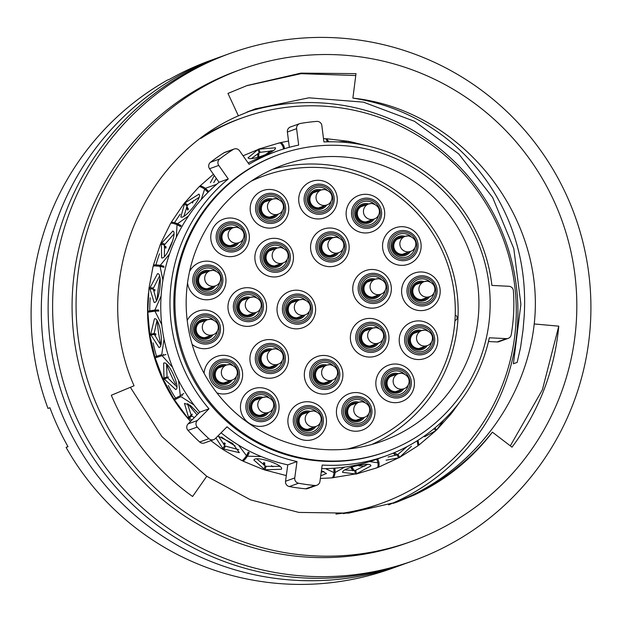 <?xml version="1.0" encoding="UTF-8"?>
<svg xmlns="http://www.w3.org/2000/svg" width="622" height="622" viewBox="0 0 622 622"><rect width="100%" height="100%" fill="white"/><g stroke="black" fill="none" stroke-linecap="round" stroke-linejoin="round"><path stroke-width="0.93" d="M316.878 485.238L307.665 488.55A4.727 4.719 -109.8 0 1 305.635 488.806L314.849 485.494A4.727 4.719 70.2 0 0 319.949 481.436L322.188 465.054A161.821 161.448 -109.8 0 0 386.246 455.817L377.033 459.129A161.821 161.448 -109.8 0 1 321.698 468.646M213.649 439.637L204.436 442.95A4.727 4.719 -109.8 0 1 199.662 442.001L208.875 438.681A4.727 4.719 70.2 0 0 215.391 438.526L227.03 426.801A161.821 161.448 -109.8 0 0 296.989 461.555L294.75 477.937A4.727 4.719 70.2 0 0 298.576 483.24A182.775 182.355 70.2 0 0 314.849 485.494M272.654 169.277A146.668 146.333 -109.8 0 1 455.623 283.679A146.668 146.333 -109.8 0 1 371.692 444.505M325.392 449.605A146.668 146.333 -109.8 0 1 282.893 165.149A146.668 146.333 -109.8 0 1 477.315 281.665A146.668 146.333 -109.8 0 1 325.392 449.605M340.265 145.447A157.957 157.584 -109.8 0 1 386.037 451.782A157.957 157.584 -109.8 0 1 176.664 326.309A157.957 157.584 -109.8 0 1 340.265 145.447M386.037 451.782L384.932 452.178A157.957 157.584 -109.8 0 1 175.56 326.698A157.957 157.584 -109.8 0 1 277.972 154.932L279.076 154.536M200.859 138.372A204.91 204.436 -109.8 0 1 242.409 117.822A204.91 204.436 -109.8 0 1 321.792 106.035A204.91 204.436 -109.8 0 1 514.021 280.6A204.91 204.436 -109.8 0 1 381.169 503.439A204.91 204.436 -109.8 0 1 335.927 514.091M381.169 503.439L378.417 504.426A204.91 204.436 -109.8 0 1 343.266 513.632M289.323 147.313L287.387 131.996A4.727 4.719 -109.8 0 1 290.474 126.958L299.687 123.646A4.727 4.719 70.2 0 1 300.488 123.436A182.775 182.355 70.2 0 1 316.777 121.399A4.727 4.719 70.2 0 1 321.838 125.527L323.906 141.94A161.821 161.448 -109.8 0 1 491.901 285.42L508.905 286.283A4.727 4.719 70.2 0 1 513.383 290.668A182.775 182.355 70.2 0 1 511.23 334.722A4.727 4.719 70.2 0 1 506.347 338.64L489.335 337.777A161.821 161.448 -109.8 0 1 386.246 455.817M296.989 461.555L287.776 464.867A161.821 161.448 -109.8 0 1 221.067 432.811M228.274 178.949A161.821 161.448 -109.8 0 0 208.984 408.817L199.771 412.137A161.821 161.448 -109.8 0 1 219.061 182.262L228.274 178.949L218.757 165.413L209.544 168.733A4.727 4.719 -109.8 0 1 210.508 162.272L219.722 158.96A4.727 4.719 70.2 0 0 218.757 165.413M206.792 134.057A204.91 204.436 -109.8 0 1 239.657 118.81L242.409 117.822M222.505 448.579L222.629 449.364L223.695 448.998L225.615 446.153L238.739 449.675M190.55 421.421A164.558 164.177 -109.8 0 1 148.495 292.931M148.953 289.02A164.558 164.177 -109.8 0 1 149.062 288.227M153.65 266.029A164.558 164.177 -109.8 0 1 153.821 265.415M176.049 398.912A164.558 164.177 -109.8 0 1 168.298 385.554M164.939 378.681A164.558 164.177 -109.8 0 1 164.581 377.912M156.822 357.323A164.558 164.177 -109.8 0 1 156.542 356.367M156.519 356.289A164.558 164.177 -109.8 0 1 153.16 342.893M151.706 334.83A164.558 164.177 -109.8 0 1 151.628 334.302M149.778 311.715A164.558 164.177 -109.8 0 1 149.77 311.14M149.77 310.642A164.558 164.177 -109.8 0 1 150.19 297.798M155.943 264.902A164.558 164.177 -109.8 0 1 159.504 253.784M174.549 222.723A164.558 164.177 -109.8 0 1 180.217 214.201M269.862 151.301A164.558 164.177 -109.8 0 1 271.946 150.742M283.352 148.16A164.558 164.177 -109.8 0 1 283.857 148.067M248.994 453.073A157.467 157.102 -109.8 0 1 248.085 452.653M235.124 445.888A157.467 157.102 -109.8 0 1 221.533 437.002M197.073 414.851A157.467 157.102 -109.8 0 1 188.217 404.043M182.339 395.608A157.467 157.102 -109.8 0 1 181.811 394.791M175.575 384.171A157.467 157.102 -109.8 0 1 166.61 364.259M163.57 355.201A157.467 157.102 -109.8 0 1 163.275 354.198M160.6 343.834A157.467 157.102 -109.8 0 1 157.249 320.983M156.853 311.078A157.467 157.102 -109.8 0 1 156.845 310.137M157.187 299.19A157.467 157.102 -109.8 0 1 160.01 278.158M162.707 266.993A157.467 157.102 -109.8 0 1 162.964 266.099M167.691 252.135A157.467 157.102 -109.8 0 1 172.799 240.504M180.512 226.556A157.467 157.102 -109.8 0 1 181.103 225.615L175.171 223.998M208.984 408.817L197.345 420.542A4.727 4.719 70.2 0 0 197.221 427.073L188.007 430.385A182.775 182.355 70.2 0 0 199.662 442.001M188.007 430.385A4.727 4.719 -109.8 0 1 188.132 423.854L197.345 420.542M199.771 412.137L188.132 423.854M219.061 182.262L209.544 168.733M299.687 123.646A4.727 4.719 70.2 0 0 296.601 128.676L298.677 145.097A161.821 161.448 -109.8 0 0 249.057 164.294L239.54 150.765A4.727 4.719 70.2 0 0 233.141 149.498L223.928 152.81A182.775 182.355 70.2 0 0 210.508 162.272M223.928 152.81A4.727 4.719 -109.8 0 1 224.869 152.343L234.082 149.031M248.155 163.011A161.821 161.448 -109.8 0 1 267.452 154.606L276.666 151.286M508.174 338.368L498.961 341.68A4.727 4.719 -109.8 0 1 497.133 341.952L488.488 341.517M298.576 483.24L289.362 486.552A182.775 182.355 70.2 0 0 305.635 488.806M289.362 486.552A4.727 4.719 -109.8 0 1 285.537 481.257L294.75 477.937M287.776 464.867L285.537 481.257M197.221 427.073A182.775 182.355 70.2 0 0 208.875 438.681M233.141 149.498A182.775 182.355 70.2 0 0 219.722 158.96M261.294 456.595L247.455 456.175C244.936 459.705 243.35 461.306 242.697 460.995L263.137 469.454L264.101 469.05L253.893 460.039C255.393 455.265 284.892 465.163 281.362 469.268L264.163 469.804L285.599 475.402L286.377 475.084M242.704 460.995L243.396 459.572M222.637 449.356L241.74 460.521C242.37 460.855 243.956 459.254 246.475 455.732L238.514 445.08M193.986 404.984L180.932 396.611L174.487 399.907L187.494 417.681L188.567 417.339L184.446 403.367L190.153 405.264L198.441 413.474M172.512 367.26L162.078 355.652L155.15 357.907L162.902 378.565L163.959 378.192L163.648 363.155C168.22 359.99 181.173 388.33 175.692 389.551L164.41 379.179L163.345 379.552L173.911 398.997L180.326 395.716L178.514 380.415M155.749 333.719L152.056 334.271C149.49 334.48 149.07 334.348 150.796 333.874L154.443 318.837C159.629 316.684 164.472 347.457 158.944 347.496L150.967 334.947L149.91 335.351L154.839 356.873L161.728 354.633L164.045 339.13M161.751 324.622L154.94 311.132L147.834 312.252L149.754 334.278L153.144 333.75M156.449 300.55L153.339 289.137L149.925 288.725L149.008 288.072L150.058 287.652L157.514 273.688C163.018 272.677 159.395 303.606 154.132 302.486L149.925 288.725L148.876 289.144L147.818 311.179L154.886 310.059L161.098 296.025M162.933 280.141L160.056 266.356C155.671 265.796 153.354 265.788 153.09 266.333L149.008 288.072M160.344 244.337L153.354 265.299C153.595 264.747 155.904 264.754 160.289 265.314L169.518 254.056M176.345 237.293L177.045 224.635C173.033 223.181 170.856 222.824 170.514 223.555M188.505 215.989L177.55 223.695C173.538 222.248 171.369 221.891 171.05 222.629L183.49 204.234M201.201 199.592L204.646 189.072C201.225 186.857 199.281 186.196 198.815 187.09M216.681 184.283L205.384 188.31C201.963 186.095 200.027 185.442 199.584 186.343L213.432 174.269M283.562 148.985L282.854 146.31C281.121 143.184 279.846 142.158 279.021 143.247M280.063 143.013C280.88 141.909 282.147 142.92 283.889 146.053L284.581 148.666M327.553 141.816L325.765 138.69L323.487 138.597M275.305 148.028L275.149 147.616C278.835 150.757 249.756 161.72 248.061 157.817L258.363 149.21L275.258 147.811M251.576 158.462L259.156 152.81L257.943 149.591L243.07 155.78M210.392 182.744L214.295 175.49M184.042 203.977L184.159 203.378L198.861 194.227M199.017 194.383L198.675 194.118C203.853 195.44 184.711 219.955 180.846 216.938L184.454 203.969L183.49 204.226M160.95 244.003L160.756 243.334L161.782 242.961L172.807 231.112M172.97 231.197L172.636 231.057C178.133 231.236 166.315 260.027 161.619 257.866L161.37 243.964L160.336 244.329M166.471 378.122L164.41 379.179C162.731 379.855 163.034 379.622 165.32 378.487L168.616 376.979C166.183 378.176 165.825 378.44 167.536 377.756L176.835 386.744M191.903 420.06L189.267 418.163L188.186 418.513L190.184 415.97M210.858 440.64L221.743 448.75L222.793 448.392L215.935 437.974M217.894 435.999L232.628 443.447L239.361 452.653L223.695 448.998M264.163 469.804L263.751 469.322M321.201 472.316L323.883 471.383M353.117 470.714L351.22 468.257M345.023 469.898L354.641 470.613L355.403 473.964L342.582 472.362C341.781 468.055 372.096 461.159 370.805 465.956L355.908 474.135L377.15 467.752M354.672 470.745L367.516 464.432M352.635 470.683L351.663 466.873L354.423 470.629M396.027 455.218L393.252 453.329M388.105 457.03L396.991 454.83L398.624 457.846L386.075 460.202M394.123 452.746L397.629 454.628L407.161 446.565M364.764 466.189L359.026 465.925M334.053 472.479L334.931 468.537L335.134 472.495C334.504 476.374 333.656 478.124 332.607 477.735L332.583 477.447M331.534 477.828C332.583 478.24 333.423 476.499 334.061 472.619L326.13 468.926M334.061 472.619L333.82 468.63M272.91 466.741L271.48 465.699M244.975 457.745L249.329 452.622L247.455 456.175M174.487 399.907L180.932 396.611M161.728 354.633L154.839 356.873M154.886 310.059L158.657 309.974L147.818 311.179M160.289 265.314L163.951 266.224C159.372 265.625 156.946 265.602 156.682 266.162M192.54 203.044L193.465 200.688M205.384 188.31L208.292 191.078L204.226 188.808M265.462 154.614L270.733 150.781M284.285 148.759L283.026 146.932M273.089 150.734L259.631 152.406M259.102 152.833L258.674 156.34M257.71 157.374L257.982 153.447M216.285 178.32L213.719 182.643M186.888 206.628L188.497 209.225L186.46 207.546M198.993 197.407L186.911 205.431M184.454 203.969L187.16 206.092L183.918 216.168M187.805 210.112L186.351 207.779M164.472 245.713L166.268 247.159L164.371 246.328M173.896 233.981L164.962 244.275L163.951 244.578M161.37 243.964L164.55 245.278L164.356 256.482M165.849 248.194L164.286 246.934M155.049 289.704L153.37 289.479M159.512 276.051L153.463 288.056L152.406 288.476M154.964 290.816L153.478 290.311M156.962 320.54L154.186 333.345C152.374 333.835 152.895 333.96 155.757 333.719L155.795 333.711M150.967 334.947L154.357 334.418L160.733 345.078M155.966 334.815L154.544 334.885M166.494 364.158L167.085 376.769L163.959 378.192M187.44 403.655L191.187 415.115L192.322 414.143L190.814 416.289L191.887 415.947L194.266 417.681M223.71 444.427L224.324 442.747M218.306 436.061L224.721 445.546L222.793 448.392M224.184 444.963L225.25 443.377L224.519 445.336M224.41 446.005L224.558 446.51L225.615 446.153M263.627 464.836L263.65 462.426M256.816 458.943L265.19 465.792L264.101 469.05M265.003 466.352L279.884 466.368M263.977 465.062L264.708 462.784L264.7 465.505M321.434 470.59L326.356 473.544L320.711 475.853M332.607 477.735L355.403 473.964M378.16 467.379L398.624 457.846M411.453 446.207L399.262 457.652L398.554 457.706M418.054 440.228L418.855 445.127L435.89 430.642L424.671 436.737M443.82 419.912L436.535 430.074L435.501 430.245M348.849 142.181L349.914 141.575L357.308 143.9M337.855 141.909L348.849 141.373L326.838 138.745L328.447 141.248M326.286 138.947L326.838 138.737M451.922 411.469L452.007 412.728L451.471 412.985M436.535 430.066L451.347 413.576L451.23 412.238M418.855 445.127L418.303 445.274M399.262 457.652L417.992 445.764L417.144 440.804M377.741 458.748L378.977 462.387C379.288 466.057 378.814 467.721 377.562 467.371M378.16 467.371L377.616 467.386M376.559 467.752C377.811 468.117 378.277 466.469 377.974 462.799L369.616 461.602M344.751 467.099L335.134 472.495M377.974 462.799L376.683 459.059M177.045 224.635L180.551 226.579M154.94 311.132L158.983 311.031M246.475 455.732L248.326 452.124M162.078 355.652L165.957 354.493M180.326 395.716L183.778 393.532M160.056 266.356L163.975 267.312M204.646 189.072L207.491 191.856M177.55 223.695L181.111 225.615M258.775 157.871L257.539 154.202M394.542 454.433L393.656 452.94M199.584 186.343L199.965 186.74M153.354 265.299L155.881 265.952M171.05 222.629L172.076 223.228M326.317 473.77L326.34 473.319M356.46 473.723L355.698 470.372M435.89 430.642L433.993 428.682M436.667 429.888L434.832 427.99M350.054 141.622L349.828 142.85M348.989 141.419L348.748 142.733M258.954 149.21L260.167 152.429M185.123 203.122L187.828 205.237M161.782 242.961L164.962 244.275M150.058 287.652L153.463 288.056M188.567 417.339L191.187 415.115M189.267 418.163L191.887 415.947M265.127 469.4L266.216 466.142M399.581 457.333L397.94 454.309M241.492 69.275L237.503 70.714A250.899 250.316 70.2 0 0 216.736 79.258A250.899 250.316 70.2 0 0 90.975 402.053A250.899 250.316 70.2 0 0 407.41 542.866L411.399 541.435A250.899 250.316 70.2 0 0 432.166 532.883A250.899 250.316 70.2 0 0 557.926 210.096A250.899 250.316 70.2 0 0 241.492 69.275A250.899 250.316 70.2 0 0 220.724 77.82A250.899 250.316 70.2 0 0 94.964 400.615A250.899 250.316 70.2 0 0 411.399 541.435M435.408 551.621A269.699 269.077 70.2 0 0 570.599 204.638A269.699 269.077 70.2 0 0 230.443 53.267A269.699 269.077 70.2 0 0 208.121 62.457A269.699 269.077 70.2 0 0 72.929 409.439A269.699 269.077 70.2 0 0 413.078 560.811A269.699 269.077 70.2 0 0 435.408 551.621M230.443 53.267L225.957 54.884A269.699 269.077 70.2 0 0 203.627 64.074A269.699 269.077 70.2 0 0 68.443 411.056A269.699 269.077 70.2 0 0 408.592 562.428L413.078 560.811M222.552 56.136A269.699 269.077 70.2 0 0 219.131 57.341A269.699 269.077 70.2 0 0 196.809 66.523A269.699 269.077 70.2 0 0 61.617 413.513A269.699 269.077 70.2 0 0 401.773 564.885A269.699 269.077 70.2 0 0 405.171 563.633M219.131 57.341L208.93 61.01A269.699 269.077 70.2 0 0 206.403 61.936L208.331 61.236A269.699 269.077 70.2 0 0 188.528 69.508A269.699 269.077 70.2 0 0 169.448 79.328L167.52 80.02A269.699 269.077 70.2 0 0 47.987 408.421L49.916 407.729A269.699 269.077 70.2 0 0 68.023 446.705L66.095 447.397A269.699 269.077 70.2 0 0 391.565 568.555L401.773 564.885M534.22 323.961L558.774 326.161C554.529 370.976 538.94 411.313 512.015 447.156L492.399 432.166C471.515 459.401 445.546 480.301 414.509 494.887L397.209 502.001L348.678 513.134L298.879 512.419L250.65 499.894L206.737 476.289L192.595 496.488C155.966 470.341 128.878 436.597 111.315 395.265L134.057 385.757C89.77 286.485 138.963 159.178 238.382 115.824L227.971 93.417L247.128 85.533L300.908 73.116L356.009 73.637L352.884 98.12C460.801 109.495 546.295 215.966 534.22 323.961C525.917 399.029 475.488 466.718 407.34 497.46L393.353 503.346M492.399 432.166C470.349 459.79 443.253 481.101 411.119 496.099L395.273 502.685M206.737 476.289L161.969 436.636L130.363 387.304M388.626 504.877A208.992 208.51 70.2 0 0 397.419 501.029A208.992 208.51 70.2 0 0 503.836 236.306A208.992 208.51 70.2 0 0 247.043 112.014M248.147 111.571L256.217 108.897M249.982 110.84L256.295 109.161M238.382 115.824L255.09 108.92L308.916 97.809L363.396 102.14L414.524 121.321L458.709 153.906L492.632 197.454L513.795 248.559L520.894 304.228L513.399 363.753L517.185 362.385L520.544 347.511L523.032 330.002M352.884 98.12C386.923 103.314 417.587 116.361 444.878 137.268C472.362 158.602 493.207 185.48 507.42 217.902C520.824 248.948 526.399 281.953 524.136 316.909L523.032 329.963M66.095 447.397L67.93 446.534M246.584 85.727L301.017 73.676L355.768 75.542M558.774 326.161L542.415 389.753L510.304 445.85M394.185 402.659A19.344 19.298 70.2 0 0 414.407 384.318A19.344 19.298 70.2 0 0 396.074 364.033A19.344 19.298 70.2 0 0 375.851 382.375A19.344 19.298 70.2 0 0 394.185 402.659M404.214 373.822A12.036 12.005 70.2 0 0 384.357 382.297A12.036 12.005 70.2 0 0 395.771 394.923A12.036 12.005 70.2 0 0 408.203 384.894M417.556 359.524A19.344 19.298 70.2 0 0 437.779 341.19A19.344 19.298 70.2 0 0 419.446 320.905A19.344 19.298 70.2 0 0 399.223 339.239A19.344 19.298 70.2 0 0 417.556 359.524M427.586 330.694A12.036 12.005 70.2 0 0 407.729 339.169A12.036 12.005 70.2 0 0 419.135 351.788A12.036 12.005 70.2 0 0 431.567 341.766M419.951 310.603A19.344 19.298 70.2 0 0 440.174 292.27A19.344 19.298 70.2 0 0 421.833 271.985A19.344 19.298 70.2 0 0 401.61 290.318A19.344 19.298 70.2 0 0 419.951 310.603M429.981 281.766A12.036 12.005 70.2 0 0 410.123 290.249A12.036 12.005 70.2 0 0 421.529 302.867A12.036 12.005 70.2 0 0 433.962 292.845M400.902 265.33A19.344 19.298 70.2 0 0 421.125 246.996A19.344 19.298 70.2 0 0 402.792 226.711A19.344 19.298 70.2 0 0 382.569 245.045A19.344 19.298 70.2 0 0 400.902 265.33M410.932 236.492A12.036 12.005 70.2 0 0 391.075 244.975A12.036 12.005 70.2 0 0 402.481 257.594A12.036 12.005 70.2 0 0 414.921 247.572M364.476 232.947A19.344 19.298 70.2 0 0 384.699 214.606A19.344 19.298 70.2 0 0 366.366 194.321A19.344 19.298 70.2 0 0 346.143 212.662A19.344 19.298 70.2 0 0 364.476 232.947M374.506 204.109A12.036 12.005 70.2 0 0 354.649 212.584A12.036 12.005 70.2 0 0 366.063 225.211A12.036 12.005 70.2 0 0 378.495 215.189M371.109 308.139A19.344 19.298 70.2 0 0 391.331 289.798A19.344 19.298 70.2 0 0 372.998 269.513A19.344 19.298 70.2 0 0 352.775 287.846A19.344 19.298 70.2 0 0 371.109 308.139M381.138 279.301A12.036 12.005 70.2 0 0 361.281 287.776A12.036 12.005 70.2 0 0 372.687 300.403A12.036 12.005 70.2 0 0 385.127 290.373M368.714 357.059A19.344 19.298 70.2 0 0 388.937 338.718A19.344 19.298 70.2 0 0 370.603 318.433A19.344 19.298 70.2 0 0 350.38 336.774A19.344 19.298 70.2 0 0 368.714 357.059M378.744 328.222A12.036 12.005 70.2 0 0 358.886 336.696A12.036 12.005 70.2 0 0 370.3 349.323A12.036 12.005 70.2 0 0 382.732 339.301M354.781 431.209A19.344 19.298 70.2 0 0 375.004 412.876A19.344 19.298 70.2 0 0 356.67 392.583A19.344 19.298 70.2 0 0 336.448 410.924A19.344 19.298 70.2 0 0 354.781 431.209M364.811 402.372A12.036 12.005 70.2 0 0 344.953 410.854A12.036 12.005 70.2 0 0 356.359 423.473A12.036 12.005 70.2 0 0 368.799 413.451M322.67 394.091A19.344 19.298 70.2 0 0 342.893 375.758A19.344 19.298 70.2 0 0 324.56 355.473A19.344 19.298 70.2 0 0 304.337 373.806A19.344 19.298 70.2 0 0 322.67 394.091M332.7 365.262A12.036 12.005 70.2 0 0 312.843 373.736A12.036 12.005 70.2 0 0 324.249 386.355A12.036 12.005 70.2 0 0 336.689 376.333M328.906 266.636A19.344 19.298 70.2 0 0 349.129 248.302A19.344 19.298 70.2 0 0 330.795 228.017A19.344 19.298 70.2 0 0 310.572 246.351A19.344 19.298 70.2 0 0 328.906 266.636M338.936 237.798A12.036 12.005 70.2 0 0 319.078 246.281A12.036 12.005 70.2 0 0 330.484 258.9A12.036 12.005 70.2 0 0 342.916 248.878M317.065 218.928A19.344 19.298 70.2 0 0 337.287 200.595A19.344 19.298 70.2 0 0 318.954 180.31A19.344 19.298 70.2 0 0 298.731 198.643A19.344 19.298 70.2 0 0 317.065 218.928M327.094 190.099A12.036 12.005 70.2 0 0 307.237 198.573A12.036 12.005 70.2 0 0 318.643 211.192A12.036 12.005 70.2 0 0 331.083 201.17M268.517 228.095A19.344 19.298 70.2 0 0 288.74 209.754A19.344 19.298 70.2 0 0 270.407 189.469A19.344 19.298 70.2 0 0 250.184 207.81A19.344 19.298 70.2 0 0 268.517 228.095M278.547 199.258A12.036 12.005 70.2 0 0 258.69 207.732A12.036 12.005 70.2 0 0 270.096 220.359A12.036 12.005 70.2 0 0 282.528 210.329M273.213 276.945A19.344 19.298 70.2 0 0 293.436 258.604A19.344 19.298 70.2 0 0 275.103 238.319A19.344 19.298 70.2 0 0 254.88 256.661A19.344 19.298 70.2 0 0 273.213 276.945M283.243 248.108A12.036 12.005 70.2 0 0 263.386 256.583A12.036 12.005 70.2 0 0 274.792 269.209A12.036 12.005 70.2 0 0 287.224 259.187M295.372 328.828A19.344 19.298 70.2 0 0 315.595 310.495A19.344 19.298 70.2 0 0 297.262 290.202A19.344 19.298 70.2 0 0 277.039 308.543A19.344 19.298 70.2 0 0 295.372 328.828M305.402 299.991A12.036 12.005 70.2 0 0 285.545 308.473A12.036 12.005 70.2 0 0 296.951 321.092A12.036 12.005 70.2 0 0 309.383 311.07M268.261 378.223A19.344 19.298 70.2 0 0 288.484 359.881A19.344 19.298 70.2 0 0 270.15 339.596A19.344 19.298 70.2 0 0 249.927 357.938A19.344 19.298 70.2 0 0 268.261 378.223M278.291 349.385A12.036 12.005 70.2 0 0 258.433 357.86A12.036 12.005 70.2 0 0 269.839 370.487A12.036 12.005 70.2 0 0 282.271 360.465M258.822 426.358A19.344 19.298 70.2 0 0 279.045 408.024A19.344 19.298 70.2 0 0 260.704 387.731A19.344 19.298 70.2 0 0 240.481 406.073A19.344 19.298 70.2 0 0 258.822 426.358M268.852 397.52A12.036 12.005 70.2 0 0 248.994 406.003A12.036 12.005 70.2 0 0 260.4 418.622A12.036 12.005 70.2 0 0 272.833 408.6M216.922 392.886A19.344 19.298 70.2 0 0 242.619 375.634A19.344 19.298 70.2 0 0 224.285 355.349A19.344 19.298 70.2 0 0 204.086 373.239M232.426 365.137A12.036 12.005 70.2 0 0 212.568 373.612A12.036 12.005 70.2 0 0 223.974 386.239A12.036 12.005 70.2 0 0 236.407 376.209M246.32 326.348A19.344 19.298 70.2 0 0 266.543 308.014A19.344 19.298 70.2 0 0 248.201 287.722A19.344 19.298 70.2 0 0 227.979 306.063A19.344 19.298 70.2 0 0 246.32 326.348M256.35 297.51A12.036 12.005 70.2 0 0 236.492 305.993A12.036 12.005 70.2 0 0 247.898 318.612A12.036 12.005 70.2 0 0 260.33 308.59M229.114 256.645A19.344 19.298 70.2 0 0 249.336 238.312A19.344 19.298 70.2 0 0 231.003 218.019A19.344 19.298 70.2 0 0 210.78 236.36A19.344 19.298 70.2 0 0 229.114 256.645M239.143 227.808A12.036 12.005 70.2 0 0 219.286 236.29A12.036 12.005 70.2 0 0 230.692 248.909A12.036 12.005 70.2 0 0 243.124 238.887M192.151 344.401A19.344 19.298 70.2 0 0 223.57 330.36A19.344 19.298 70.2 0 0 187.222 320.346M213.377 319.863A12.036 12.005 70.2 0 0 193.52 328.338A12.036 12.005 70.2 0 0 204.933 340.965A12.036 12.005 70.2 0 0 217.366 330.935M187.549 282.956A19.344 19.298 70.2 0 0 225.965 281.439A19.344 19.298 70.2 0 0 189.601 271.441M215.772 270.935A12.036 12.005 70.2 0 0 195.914 279.418A12.036 12.005 70.2 0 0 207.32 292.037A12.036 12.005 70.2 0 0 219.76 282.015M306.234 440.368A19.344 19.298 70.2 0 0 326.457 422.035A19.344 19.298 70.2 0 0 308.123 401.75A19.344 19.298 70.2 0 0 287.9 420.083A19.344 19.298 70.2 0 0 306.234 440.368M316.264 411.531A12.036 12.005 70.2 0 0 296.406 420.013A12.036 12.005 70.2 0 0 307.812 432.632A12.036 12.005 70.2 0 0 320.252 422.61M348.763 448.913A143.021 142.687 -109.8 0 0 358.731 445.733L359.796 445.352A143.021 142.687 70.2 0 1 348.196 448.975A143.021 142.687 70.2 0 0 359.796 445.352L361.017 444.909A143.021 142.687 70.2 0 0 319.576 167.543A143.021 142.687 70.2 0 0 251.031 181.259M347.395 449.053A143.021 142.687 70.2 0 0 361.017 444.909M252.174 180.497A143.021 142.687 -109.8 0 1 261.878 176.594L262.943 176.213A143.021 142.687 70.2 0 0 251.7 180.808A143.021 142.687 70.2 0 1 262.943 176.213L264.171 175.769M296.601 128.676L287.387 131.996M497.133 341.952L506.347 338.64M395.693 396.517A13.63 13.598 70.2 0 0 409.937 383.595A13.63 13.598 70.2 0 0 397.023 369.297A13.63 13.598 70.2 0 0 382.771 382.219A13.63 13.598 70.2 0 0 395.693 396.517M397.015 367.859A15.091 15.06 -109.8 0 1 411.329 383.688A15.091 15.06 -109.8 0 1 395.545 398.002A15.091 15.06 -109.8 0 1 381.239 382.172A15.091 15.06 -109.8 0 1 397.015 367.859M419.057 353.382A13.63 13.598 70.2 0 0 433.309 340.459A13.63 13.598 70.2 0 0 420.386 326.169A13.63 13.598 70.2 0 0 406.135 339.091A13.63 13.598 70.2 0 0 419.057 353.382M420.386 324.731A15.091 15.06 -109.8 0 1 434.692 340.561A15.091 15.06 -109.8 0 1 418.909 354.874A15.091 15.06 -109.8 0 1 404.603 339.044A15.091 15.06 -109.8 0 1 420.386 324.731M421.452 304.461A13.63 13.598 70.2 0 0 435.703 291.539A13.63 13.598 70.2 0 0 422.781 277.241A13.63 13.598 70.2 0 0 408.53 290.163A13.63 13.598 70.2 0 0 421.452 304.461M422.781 275.81A15.091 15.06 -109.8 0 1 437.087 291.64A15.091 15.06 -109.8 0 1 421.304 305.946A15.091 15.06 -109.8 0 1 406.998 290.116A15.091 15.06 -109.8 0 1 422.781 275.81M402.403 259.187A13.63 13.598 70.2 0 0 416.654 246.265A13.63 13.598 70.2 0 0 403.74 231.967A13.63 13.598 70.2 0 0 389.489 244.889A13.63 13.598 70.2 0 0 402.403 259.187M403.732 230.537A15.091 15.06 -109.8 0 1 418.038 246.366A15.091 15.06 -109.8 0 1 402.263 260.672A15.091 15.06 -109.8 0 1 387.949 244.843A15.091 15.06 -109.8 0 1 403.732 230.537M365.985 226.805A13.63 13.598 70.2 0 0 380.236 213.882A13.63 13.598 70.2 0 0 367.314 199.584A13.63 13.598 70.2 0 0 353.063 212.506A13.63 13.598 70.2 0 0 365.985 226.805M367.307 198.146A15.091 15.06 -109.8 0 1 381.62 213.984A15.091 15.06 -109.8 0 1 365.837 228.29A15.091 15.06 -109.8 0 1 351.531 212.46A15.091 15.06 -109.8 0 1 367.307 198.146M372.609 301.989A13.63 13.598 70.2 0 0 386.861 289.067A13.63 13.598 70.2 0 0 373.946 274.776A13.63 13.598 70.2 0 0 359.695 287.698A13.63 13.598 70.2 0 0 372.609 301.989M373.939 273.338A15.091 15.06 -109.8 0 1 388.245 289.168A15.091 15.06 -109.8 0 1 372.469 303.482A15.091 15.06 -109.8 0 1 358.155 287.652A15.091 15.06 -109.8 0 1 373.939 273.338M370.222 350.917A13.63 13.598 70.2 0 0 384.474 337.995A13.63 13.598 70.2 0 0 371.552 323.697A13.63 13.598 70.2 0 0 357.3 336.619A13.63 13.598 70.2 0 0 370.222 350.917M371.544 322.266A15.091 15.06 -109.8 0 1 385.858 338.096A15.091 15.06 -109.8 0 1 370.074 352.402A15.091 15.06 -109.8 0 1 355.768 336.572A15.091 15.06 -109.8 0 1 371.544 322.266M356.282 425.067A13.63 13.598 70.2 0 0 370.533 412.145A13.63 13.598 70.2 0 0 357.619 397.847A13.63 13.598 70.2 0 0 343.367 410.769A13.63 13.598 70.2 0 0 356.282 425.067M357.611 396.416A15.091 15.06 -109.8 0 1 371.925 412.246A15.091 15.06 -109.8 0 1 356.142 426.552A15.091 15.06 -109.8 0 1 341.828 410.722A15.091 15.06 -109.8 0 1 357.611 396.416M324.171 387.949A13.63 13.598 70.2 0 0 338.422 375.027A13.63 13.598 70.2 0 0 325.5 360.737A13.63 13.598 70.2 0 0 311.249 373.659A13.63 13.598 70.2 0 0 324.171 387.949M325.5 359.298A15.091 15.06 -109.8 0 1 339.806 375.128A15.091 15.06 -109.8 0 1 324.023 389.442A15.091 15.06 -109.8 0 1 309.717 373.604A15.091 15.06 -109.8 0 1 325.5 359.298M330.406 260.494A13.63 13.598 70.2 0 0 344.658 247.572A13.63 13.598 70.2 0 0 331.736 233.273A13.63 13.598 70.2 0 0 317.484 246.195A13.63 13.598 70.2 0 0 330.406 260.494M331.736 231.843A15.091 15.06 -109.8 0 1 346.042 247.673A15.091 15.06 -109.8 0 1 330.259 261.986A15.091 15.06 -109.8 0 1 315.953 246.149A15.091 15.06 -109.8 0 1 331.736 231.843M318.565 212.786A13.63 13.598 70.2 0 0 332.817 199.864A13.63 13.598 70.2 0 0 319.895 185.574A13.63 13.598 70.2 0 0 305.643 198.496A13.63 13.598 70.2 0 0 318.565 212.786M319.895 184.135A15.091 15.06 -109.8 0 1 334.201 199.965A15.091 15.06 -109.8 0 1 318.417 214.279A15.091 15.06 -109.8 0 1 304.111 198.449A15.091 15.06 -109.8 0 1 319.895 184.135M270.018 221.953A13.63 13.598 70.2 0 0 284.27 209.031A13.63 13.598 70.2 0 0 271.347 194.733A13.63 13.598 70.2 0 0 257.096 207.655A13.63 13.598 70.2 0 0 270.018 221.953M271.347 193.294A15.091 15.06 -109.8 0 1 285.653 209.132A15.091 15.06 -109.8 0 1 269.87 223.438A15.091 15.06 -109.8 0 1 255.564 207.608A15.091 15.06 -109.8 0 1 271.347 193.294M274.714 270.803A13.63 13.598 70.2 0 0 288.966 257.881A13.63 13.598 70.2 0 0 276.044 243.583A13.63 13.598 70.2 0 0 261.792 256.505A13.63 13.598 70.2 0 0 274.714 270.803M276.044 242.145A15.091 15.06 -109.8 0 1 290.35 257.982A15.091 15.06 -109.8 0 1 274.566 272.288A15.091 15.06 -109.8 0 1 260.26 256.458A15.091 15.06 -109.8 0 1 276.044 242.145M296.873 322.686A13.63 13.598 70.2 0 0 311.124 309.764A13.63 13.598 70.2 0 0 298.202 295.466A13.63 13.598 70.2 0 0 283.951 308.388A13.63 13.598 70.2 0 0 296.873 322.686M298.202 294.035A15.091 15.06 -109.8 0 1 312.508 309.865A15.091 15.06 -109.8 0 1 296.725 324.171A15.091 15.06 -109.8 0 1 282.419 308.341A15.091 15.06 -109.8 0 1 298.202 294.035M269.761 372.08A13.63 13.598 70.2 0 0 284.013 359.158A13.63 13.598 70.2 0 0 271.091 344.86A13.63 13.598 70.2 0 0 256.839 357.782A13.63 13.598 70.2 0 0 269.761 372.08M271.091 343.43A15.091 15.06 -109.8 0 1 285.397 359.259A15.091 15.06 -109.8 0 1 269.614 373.565A15.091 15.06 -109.8 0 1 255.308 357.736A15.091 15.06 -109.8 0 1 271.091 343.43M260.323 420.215A13.63 13.598 70.2 0 0 274.574 407.293A13.63 13.598 70.2 0 0 261.652 392.995A13.63 13.598 70.2 0 0 247.4 405.917A13.63 13.598 70.2 0 0 260.323 420.215M261.652 391.565A15.091 15.06 -109.8 0 1 275.958 407.394A15.091 15.06 -109.8 0 1 260.175 421.7A15.091 15.06 -109.8 0 1 245.869 405.871A15.091 15.06 -109.8 0 1 261.652 391.565M223.897 387.825A13.63 13.598 70.2 0 0 238.148 374.903A13.63 13.598 70.2 0 0 225.226 360.612A13.63 13.598 70.2 0 0 210.975 373.534A13.63 13.598 70.2 0 0 223.897 387.825M225.226 359.174A15.091 15.06 -109.8 0 1 239.532 375.004A15.091 15.06 -109.8 0 1 223.749 389.318A15.091 15.06 -109.8 0 1 209.443 373.488A15.091 15.06 -109.8 0 1 225.226 359.174M247.82 320.206A13.63 13.598 70.2 0 0 262.072 307.284A13.63 13.598 70.2 0 0 249.15 292.985A13.63 13.598 70.2 0 0 234.898 305.907A13.63 13.598 70.2 0 0 247.82 320.206M249.15 291.555A15.091 15.06 -109.8 0 1 263.456 307.385A15.091 15.06 -109.8 0 1 247.673 321.691A15.091 15.06 -109.8 0 1 233.367 305.861A15.091 15.06 -109.8 0 1 249.15 291.555M230.614 250.503A13.63 13.598 70.2 0 0 244.866 237.581A13.63 13.598 70.2 0 0 231.944 223.282A13.63 13.598 70.2 0 0 217.692 236.204A13.63 13.598 70.2 0 0 230.614 250.503M231.944 221.852A15.091 15.06 -109.8 0 1 246.25 237.682A15.091 15.06 -109.8 0 1 230.467 251.988A15.091 15.06 -109.8 0 1 216.161 236.158A15.091 15.06 -109.8 0 1 231.944 221.852M204.856 342.551A13.63 13.598 70.2 0 0 219.107 329.629A13.63 13.598 70.2 0 0 206.185 315.338A13.63 13.598 70.2 0 0 191.934 328.26A13.63 13.598 70.2 0 0 204.856 342.551M206.177 313.9A15.091 15.06 -109.8 0 1 220.491 329.73A15.091 15.06 -109.8 0 1 204.708 344.044A15.091 15.06 -109.8 0 1 190.402 328.214A15.091 15.06 -109.8 0 1 206.177 313.9M207.243 293.631A13.63 13.598 70.2 0 0 221.494 280.709A13.63 13.598 70.2 0 0 208.58 266.41A13.63 13.598 70.2 0 0 194.328 279.332A13.63 13.598 70.2 0 0 207.243 293.631M208.572 264.98A15.091 15.06 -109.8 0 1 222.878 280.81A15.091 15.06 -109.8 0 1 207.103 295.123A15.091 15.06 -109.8 0 1 192.789 279.286A15.091 15.06 -109.8 0 1 208.572 264.98M396.463 374.374A8.957 8.933 70.2 0 0 386.449 382.802A8.957 8.933 70.2 0 0 401.874 389.411M395.724 391.627L403.826 388.711A10.022 9.999 -109.8 0 1 385.453 382.732A10.022 9.999 -109.8 0 1 398.399 373.674M400.451 389.932A8.381 8.358 -109.8 0 1 387.016 383.214A8.381 8.358 -109.8 0 1 395.032 374.887M419.827 331.238A8.957 8.933 70.2 0 0 409.82 339.674A8.957 8.933 70.2 0 0 425.246 346.283M419.088 348.499L427.197 345.583A10.022 9.999 -109.8 0 1 408.817 339.604A10.022 9.999 -109.8 0 1 421.77 330.546M423.815 346.796A8.381 8.358 -109.8 0 1 410.38 340.078A8.381 8.358 -109.8 0 1 418.404 331.751M422.221 282.318A8.957 8.933 70.2 0 0 412.215 290.754A8.957 8.933 70.2 0 0 427.633 297.363M420.713 301.188A10.022 9.999 -109.8 0 1 411.212 290.676A10.022 9.999 -109.8 0 1 424.165 281.618A7.993 7.977 -109.8 0 1 427.267 281.16L424.173 281.618A7.993 7.977 -109.8 0 0 426.49 297.122A7.993 7.977 -109.8 0 0 429.584 296.663A10.022 9.999 -109.8 0 1 420.713 301.188M426.21 297.876A8.381 8.358 -109.8 0 1 412.775 291.158A8.381 8.358 -109.8 0 1 420.799 282.831M403.18 237.044A8.957 8.933 70.2 0 0 393.166 245.48A8.957 8.933 70.2 0 0 408.592 252.089M410.536 251.389A10.022 9.999 -109.8 0 1 392.163 245.402A10.022 9.999 -109.8 0 1 405.116 236.344A7.993 7.977 -109.8 0 1 408.226 235.886L405.132 236.344A7.993 7.977 -109.8 0 0 407.441 251.848A7.993 7.977 -109.8 0 0 410.543 251.389C416.515 249.974 419.485 238.529 408.242 235.878M407.161 252.602A8.381 8.358 -109.8 0 1 393.734 245.884A8.381 8.358 -109.8 0 1 401.75 237.557M366.755 204.661A8.957 8.933 70.2 0 0 356.74 213.089A8.957 8.933 70.2 0 0 372.166 219.706M374.11 219.006A10.022 9.999 -109.8 0 1 355.745 213.019A10.022 9.999 -109.8 0 1 368.698 203.962M370.743 220.219A8.381 8.358 -109.8 0 1 357.308 213.502A8.381 8.358 -109.8 0 1 365.324 205.174M373.387 279.846A8.957 8.933 70.2 0 0 363.372 288.281A8.957 8.933 70.2 0 0 378.798 294.89M371.87 298.715A10.022 9.999 -109.8 0 1 362.369 288.211A10.022 9.999 -109.8 0 1 375.323 279.154A7.993 7.977 -109.8 0 1 378.433 278.687L375.33 279.146A7.993 7.977 -109.8 0 0 377.647 294.649A7.993 7.977 -109.8 0 0 380.75 294.19A10.022 9.999 -109.8 0 1 371.87 298.715M377.367 295.403A8.381 8.358 -109.8 0 1 363.94 288.694A8.381 8.358 -109.8 0 1 371.956 280.359M370.992 328.774A8.957 8.933 70.2 0 0 360.978 337.21A8.957 8.933 70.2 0 0 376.403 343.818M378.347 343.119A10.022 9.999 -109.8 0 1 359.982 337.132A10.022 9.999 -109.8 0 1 372.928 328.074A7.993 7.977 -109.8 0 1 376.038 327.607L372.943 328.066A7.993 7.977 -109.8 0 0 375.26 343.577A7.993 7.977 -109.8 0 0 378.355 343.111C384.326 341.696 387.296 330.259 376.053 327.607M374.98 344.331A8.381 8.358 -109.8 0 1 361.545 337.614A8.381 8.358 -109.8 0 1 369.561 329.287M357.059 402.924A8.957 8.933 70.2 0 0 347.045 411.36A8.957 8.933 70.2 0 0 362.47 417.968M355.543 421.794A10.022 9.999 -109.8 0 1 346.042 411.282A10.022 9.999 -109.8 0 1 358.995 402.224A7.993 7.977 -109.8 0 1 362.105 401.758L359.011 402.224A7.993 7.977 -109.8 0 0 361.328 417.727A7.993 7.977 -109.8 0 0 364.422 417.269A10.022 9.999 -109.8 0 1 355.543 421.794M361.04 418.482A8.381 8.358 -109.8 0 1 347.612 411.764A8.381 8.358 -109.8 0 1 355.628 403.437M324.948 365.806A8.957 8.933 70.2 0 0 314.934 374.242A8.957 8.933 70.2 0 0 330.36 380.851M323.432 384.676A10.022 9.999 -109.8 0 1 313.931 374.164A10.022 9.999 -109.8 0 1 326.884 365.106A7.993 7.977 -109.8 0 1 329.994 364.647L326.892 365.106A7.993 7.977 -109.8 0 0 329.209 380.61A7.993 7.977 -109.8 0 0 332.311 380.151A10.022 9.999 -109.8 0 1 323.432 384.676M328.929 381.364A8.381 8.358 -109.8 0 1 315.494 374.646A8.381 8.358 -109.8 0 1 323.518 366.319M331.176 238.35A8.957 8.933 70.2 0 0 321.17 246.786A8.957 8.933 70.2 0 0 336.595 253.395M329.668 257.22A10.022 9.999 -109.8 0 1 320.167 246.709A10.022 9.999 -109.8 0 1 333.12 237.651A7.993 7.977 -109.8 0 1 336.222 237.192L333.128 237.651A7.993 7.977 -109.8 0 0 335.445 253.154A7.993 7.977 -109.8 0 0 338.539 252.695A10.022 9.999 -109.8 0 1 329.668 257.22M335.165 253.908A8.381 8.358 -109.8 0 1 321.729 247.191A8.381 8.358 -109.8 0 1 329.753 238.864M319.343 190.643A8.957 8.933 70.2 0 0 309.328 199.079A8.957 8.933 70.2 0 0 324.754 205.688M318.596 207.903L326.705 204.988A10.022 9.999 -109.8 0 1 308.325 199.001A10.022 9.999 -109.8 0 1 321.279 189.943M323.323 206.201A8.381 8.358 -109.8 0 1 309.888 199.483A8.381 8.358 -109.8 0 1 317.912 191.156M270.788 199.81A8.957 8.933 70.2 0 0 260.781 208.238A8.957 8.933 70.2 0 0 276.207 214.854M269.279 218.672A10.022 9.999 -109.8 0 1 259.778 208.168A10.022 9.999 -109.8 0 1 272.731 199.11A7.993 7.977 -109.8 0 1 275.841 198.643L272.739 199.102A7.993 7.977 -109.8 0 0 275.056 214.606A7.993 7.977 -109.8 0 0 278.151 214.147A10.022 9.999 -109.8 0 1 269.279 218.672M274.776 215.367A8.381 8.358 -109.8 0 1 261.341 208.65A8.381 8.358 -109.8 0 1 269.365 200.323M275.492 248.66A8.957 8.933 70.2 0 0 265.477 257.088A8.957 8.933 70.2 0 0 280.903 263.705M274.745 265.913L282.854 262.997A10.022 9.999 -109.8 0 1 264.474 257.018A10.022 9.999 -109.8 0 1 277.428 247.96M279.472 264.218A8.381 8.358 -109.8 0 1 266.037 257.5A8.381 8.358 -109.8 0 1 274.061 249.173M297.643 300.543A8.957 8.933 70.2 0 0 287.636 308.978A8.957 8.933 70.2 0 0 303.062 315.587M296.904 317.803L305.005 314.887A10.022 9.999 -109.8 0 1 286.633 308.901A10.022 9.999 -109.8 0 1 299.586 299.843M301.631 316.1A8.381 8.358 -109.8 0 1 288.196 309.383A8.381 8.358 -109.8 0 1 296.22 301.056M270.531 349.937A8.957 8.933 70.2 0 0 260.525 358.373A8.957 8.933 70.2 0 0 275.95 364.982M277.886 364.282A10.022 9.999 -109.8 0 1 259.522 358.295A10.022 9.999 -109.8 0 1 272.475 349.237M274.52 365.495A8.381 8.358 -109.8 0 1 261.084 358.777A8.381 8.358 -109.8 0 1 269.108 350.45M261.092 398.072A8.957 8.933 70.2 0 0 251.086 406.508A8.957 8.933 70.2 0 0 266.504 413.117M268.447 412.417A10.022 9.999 -109.8 0 1 250.083 406.43A10.022 9.999 -109.8 0 1 263.036 397.372A7.993 7.977 -109.8 0 1 266.138 396.906L263.044 397.372A7.993 7.977 -109.8 0 0 265.361 412.876A7.993 7.977 -109.8 0 0 268.455 412.417C274.426 411.002 277.396 399.557 266.154 396.906M265.081 413.63A8.381 8.358 -109.8 0 1 251.646 406.912A8.381 8.358 -109.8 0 1 259.669 398.585M224.666 365.682A8.957 8.933 70.2 0 0 214.66 374.117A8.957 8.933 70.2 0 0 230.086 380.726M232.022 380.034A10.022 9.999 -109.8 0 1 213.657 374.047A10.022 9.999 -109.8 0 1 226.61 364.99A7.993 7.977 -109.8 0 1 229.72 364.523L226.618 364.982A7.993 7.977 -109.8 0 0 228.935 380.485A7.993 7.977 -109.8 0 0 232.037 380.026C238.008 378.611 240.978 367.174 229.728 364.523M228.655 381.239A8.381 8.358 -109.8 0 1 215.22 374.522A8.381 8.358 -109.8 0 1 223.244 366.195M248.59 298.062A8.957 8.933 70.2 0 0 238.584 306.498A8.957 8.933 70.2 0 0 254.001 313.107M247.851 315.323L255.953 312.407A10.022 9.999 -109.8 0 1 237.581 306.421A10.022 9.999 -109.8 0 1 250.534 297.363A7.993 7.977 -109.8 0 1 253.636 296.896M252.579 313.62A8.381 8.358 -109.8 0 1 239.143 306.903A8.381 8.358 -109.8 0 1 247.167 298.576M231.384 228.36A8.957 8.933 70.2 0 0 221.378 236.795A8.957 8.933 70.2 0 0 236.803 243.404M229.876 247.229A10.022 9.999 -109.8 0 1 220.375 236.718A10.022 9.999 -109.8 0 1 233.328 227.66A7.993 7.977 -109.8 0 1 236.43 227.193L233.336 227.66A7.993 7.977 -109.8 0 0 235.652 243.163A7.993 7.977 -109.8 0 0 238.747 242.704A10.022 9.999 -109.8 0 1 229.876 247.229M235.373 243.917A8.381 8.358 -109.8 0 1 221.937 237.2A8.381 8.358 -109.8 0 1 229.961 228.873M205.625 320.408A8.957 8.933 70.2 0 0 195.611 328.844A8.957 8.933 70.2 0 0 211.037 335.452M204.887 337.668L212.988 334.753A10.022 9.999 -109.8 0 1 194.616 328.774A10.022 9.999 -109.8 0 1 207.569 319.716M209.614 335.966A8.381 8.358 -109.8 0 1 196.179 329.248A8.381 8.358 -109.8 0 1 204.195 320.921M208.02 271.487A8.957 8.933 70.2 0 0 198.006 279.923A8.957 8.933 70.2 0 0 213.432 286.532M206.504 290.357A10.022 9.999 -109.8 0 1 197.003 279.846A10.022 9.999 -109.8 0 1 209.956 270.788A7.993 7.977 -109.8 0 1 213.066 270.329L209.972 270.788A7.993 7.977 -109.8 0 0 212.281 286.291A7.993 7.977 -109.8 0 0 215.383 285.832A10.022 9.999 -109.8 0 1 206.504 290.357M212.001 287.045A8.381 8.358 -109.8 0 1 198.573 280.328A8.381 8.358 -109.8 0 1 206.59 272.001M307.734 434.226A13.63 13.598 70.2 0 0 321.986 421.304A13.63 13.598 70.2 0 0 309.064 407.006A13.63 13.598 70.2 0 0 294.82 419.928A13.63 13.598 70.2 0 0 307.734 434.226M309.064 405.575A15.091 15.06 -109.8 0 1 323.37 421.405A15.091 15.06 -109.8 0 1 307.595 435.719A15.091 15.06 -109.8 0 1 293.281 419.881A15.091 15.06 -109.8 0 1 309.064 405.575M308.512 412.083A8.957 8.933 70.2 0 0 298.498 420.519A8.957 8.933 70.2 0 0 313.923 427.127M306.996 430.953A10.022 9.999 -109.8 0 1 297.495 420.441A10.022 9.999 -109.8 0 1 310.448 411.383A7.993 7.977 -109.8 0 1 313.558 410.924L310.456 411.383A7.993 7.977 -109.8 0 0 312.773 426.886A7.993 7.977 -109.8 0 0 315.875 426.428A10.022 9.999 -109.8 0 1 306.996 430.953M312.493 427.641A8.381 8.358 -109.8 0 1 299.065 420.923A8.381 8.358 -109.8 0 1 307.081 412.596M199.475 322.624L207.577 319.708L210.687 319.249C221.93 321.901 218.96 333.338 212.988 334.753A7.993 7.977 -109.8 0 1 202.391 328.4A7.993 7.977 -109.8 0 1 210.671 319.249M250.542 297.363L253.652 296.896C264.894 299.547 261.924 310.992 255.953 312.407A7.993 7.977 -109.8 0 1 245.356 306.055A7.993 7.977 -109.8 0 1 250.542 297.363L242.44 300.278M269.792 367.19L277.894 364.274A7.993 7.977 -109.8 0 1 267.305 357.93A7.993 7.977 -109.8 0 1 275.585 348.771L272.483 349.23L264.381 352.145M291.493 302.758L299.594 299.843L302.704 299.376C313.954 302.028 310.977 313.472 305.005 314.887A7.993 7.977 -109.8 0 1 294.408 308.535A7.993 7.977 -109.8 0 1 302.689 299.376M269.334 250.868L277.435 247.953L280.545 247.494C291.796 250.145 288.826 261.582 282.854 262.997A7.993 7.977 -109.8 0 1 272.257 256.653A7.993 7.977 -109.8 0 1 280.538 247.494M313.185 192.859L321.286 189.943L324.396 189.485C335.647 192.136 332.677 203.573 326.705 204.988A7.993 7.977 -109.8 0 1 316.108 198.636A7.993 7.977 -109.8 0 1 324.389 189.485M366.016 221.914L374.117 218.998A7.993 7.977 -109.8 0 1 363.52 212.646A7.993 7.977 -109.8 0 1 371.8 203.495L368.706 203.954L360.604 206.869M413.677 333.454L421.778 330.539L424.888 330.08C436.139 332.731 433.169 344.168 427.197 345.583A7.993 7.977 -109.8 0 1 416.6 339.231A7.993 7.977 -109.8 0 1 424.88 330.08M390.313 376.582L398.414 373.666L401.524 373.208C412.767 375.859 409.797 387.296 403.826 388.711A7.993 7.977 -109.8 0 1 393.228 382.359A7.993 7.977 -109.8 0 1 401.509 373.208M190.643 421.327L188.217 418.536M170.537 223.508L160.756 243.334M198.947 186.911L184.159 203.378M279.573 142.842L258.363 149.21M280.701 142.586L288.53 141.031M320.361 478.45L331.891 477.883M459.331 402.543L452.007 412.728M349.914 141.575L366.941 145.781M247.128 85.533L246.537 85.743M454.977 320.423A2.69 2.69 0 0 0 455.242 315.191M307.773 429.343L315.875 426.428C321.846 425.013 324.816 413.568 313.566 410.917M302.354 414.299L310.456 411.383M207.282 288.748L215.383 285.832C221.354 284.417 224.324 272.972 213.082 270.321M201.862 273.703L209.972 270.788M230.645 245.62L238.747 242.704C244.718 241.289 247.696 229.845 236.446 227.193M225.234 230.575L233.336 227.66M223.928 382.942L232.037 380.026M218.516 367.897L226.618 364.982M260.354 415.333L268.455 412.417M254.942 400.288L263.044 397.372M277.894 364.274C283.873 362.859 286.843 351.422 275.593 348.771M270.049 217.062L278.151 214.147C284.122 212.732 287.1 201.295 275.849 198.643M264.638 202.018L272.739 199.102M330.438 255.611L338.539 252.695C344.51 251.28 347.488 239.835 336.238 237.184M325.026 240.566L333.128 237.651M324.202 383.066L332.311 380.151C338.282 378.736 341.253 367.291 330.002 364.64M318.791 368.022L326.892 365.106M356.32 420.184L364.422 417.269C370.393 415.854 373.363 404.409 362.121 401.758M350.901 405.14L359.011 402.224M370.253 346.026L378.355 343.111M364.842 330.982L372.943 328.066M372.648 297.106L380.75 294.19C386.721 292.775 389.691 281.338 378.448 278.687M367.229 282.061L375.33 279.146M374.117 218.998C380.089 217.583 383.059 206.146 371.816 203.495M402.442 254.305L410.543 251.389M397.023 239.26L405.132 236.344M421.483 299.579L429.584 296.663C435.555 295.248 438.526 283.803 427.283 281.152M416.071 284.534L424.173 281.618"/></g></svg>
